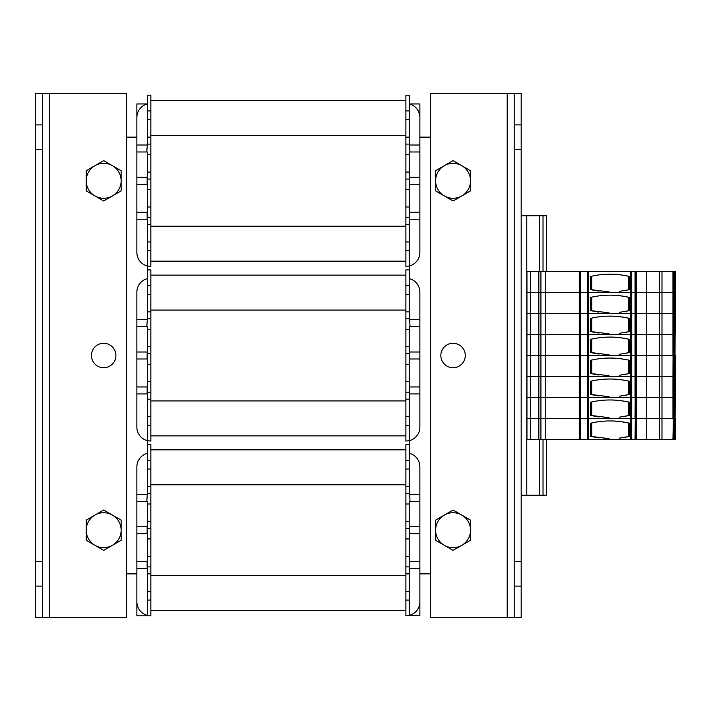 <?xml version="1.0" encoding="UTF-8"?>
<svg xmlns="http://www.w3.org/2000/svg" width="711" height="711" viewBox="0 0 711 711"><rect width="100%" height="100%" fill="white"/><g stroke="black" fill="none" stroke-linecap="round" stroke-linejoin="round"><path stroke-width="1.07" d="M147.355 294.354L150.848 294.354L150.848 269.904L147.355 269.904L147.355 319.692L146.75 326.678L147.355 326.678L147.355 399.173L150.848 399.173L150.848 381.7L147.355 381.7M146.75 326.678L136.868 326.678L136.868 386.944L147.355 386.944M136.868 386.944L136.868 393.93L147.15 393.93L147.15 386.944M136.868 352.007L147.355 352.007M147.355 358.993L136.868 358.993M147.15 358.993L147.15 352.007M147.355 329.3L150.848 329.3L150.848 311.827L147.355 311.827M150.848 318.812L147.355 318.812M147.355 364.236L150.848 364.236L150.848 346.764L147.355 346.764M150.848 381.7L150.848 353.749L147.355 353.749M147.355 392.188L150.848 392.188M147.355 278.632A13.971 13.971 0 0 0 136.868 292.168L136.868 319.692L147.346 319.692M136.868 319.692L136.868 326.678M136.868 393.93L136.868 427.124A13.971 13.971 0 0 0 147.355 440.651L150.848 441.096L150.848 416.646L147.355 416.646L147.355 494.376L146.75 501.371L147.355 501.371L147.355 573.866L150.848 573.866L150.848 556.393L147.355 556.393M147.355 399.173L147.355 416.646M409.394 285.626L409.394 269.904L405.892 269.904L405.892 294.354L409.394 294.354L409.394 285.626L405.892 285.626M405.892 425.374L405.892 441.096L409.394 440.651L409.394 416.646L405.892 416.646L405.892 425.374L409.394 425.374M409.394 358.993L419.872 358.993L419.872 386.944L409.394 386.944M419.872 386.944L419.872 393.93L409.598 393.93L409.598 386.944M409.394 364.236L409.394 346.764L405.892 346.764L405.892 364.236L409.394 364.236L409.394 381.7L405.892 381.7L405.892 399.173L409.394 399.173L409.394 416.646M419.872 393.93L419.872 427.124A13.971 13.971 0 0 1 409.394 440.651L409.394 444.597L405.892 444.597L409.394 444.597L409.394 460.319L405.892 460.319L405.892 469.047L409.394 469.047L409.394 460.319M409.989 326.678L409.394 311.827L405.892 311.827L405.892 329.3L409.394 329.3L409.394 326.678L419.872 326.678L419.872 352.007L409.394 352.007M409.598 358.993L409.598 352.007M419.872 352.007L419.872 358.993M409.394 318.812L405.892 318.812M409.394 319.692L419.872 319.692L419.872 326.678M409.394 353.749L405.892 353.749L405.892 381.7M409.394 399.173L409.394 381.7M405.892 392.188L409.394 392.188M409.394 329.3L409.394 346.764M409.394 278.632A13.971 13.971 0 0 1 419.872 292.168L419.872 319.692M409.394 294.354L409.394 311.827M405.892 275.139L150.848 275.139M150.848 399.173L150.848 416.646M150.848 294.354L150.848 311.827M150.848 329.3L150.848 346.764M150.848 435.861L405.892 435.861M405.892 416.646L405.892 399.173M405.892 311.827L405.892 294.354M405.892 346.764L405.892 329.3M147.355 119.67L150.848 119.67L150.848 95.212L147.355 95.212L147.355 145L146.75 151.985L147.355 151.985L147.355 224.48L150.848 224.48L150.848 207.008L147.355 207.008M126.389 137.134L136.868 137.134L136.868 103.948L147.355 103.948A13.971 13.971 0 0 0 136.868 117.475L136.868 145L147.346 145M146.75 151.985L136.868 151.985L136.868 212.251L147.355 212.251M136.868 212.251L136.868 219.237L147.15 219.237L147.15 212.251M136.868 177.315L147.355 177.315M147.355 184.3L136.868 184.3M147.15 184.3L147.15 177.315M147.355 154.607L150.848 154.607L150.848 137.134L147.355 137.134M150.848 144.12L147.355 144.12M147.355 189.544L150.848 189.544L150.848 172.071L147.355 172.071M150.848 207.008L150.848 179.065L147.355 179.065M147.355 217.495L150.848 217.495M136.868 145L136.868 151.985M136.868 219.237L136.868 252.432A13.971 13.971 0 0 0 147.355 265.967L150.848 266.403L150.848 241.953L147.355 241.953L147.355 269.904M147.355 224.48L147.355 241.953M405.892 95.212L405.892 119.67L409.394 119.67L409.394 95.212L405.892 95.212L409.394 95.212M409.394 145L409.394 137.134L405.892 137.134L405.892 154.607L409.394 154.607L409.394 151.985L409.989 151.985L409.394 145L419.872 145L419.872 117.475A13.971 13.971 0 0 0 409.394 103.948L419.872 103.948L419.872 137.134L430.351 137.134M405.892 250.681L405.892 266.403L409.394 265.967L409.394 241.953L405.892 241.953L405.892 250.681L409.394 250.681M409.394 184.3L419.872 184.3L419.872 212.251L409.394 212.251M419.872 212.251L419.872 219.237L409.598 219.237L409.598 212.251M409.394 189.544L409.394 172.071L405.892 172.071L405.892 189.544L409.394 189.544L409.394 207.008L405.892 207.008L405.892 224.48L409.394 224.48L409.394 241.953M419.872 219.237L419.872 252.432A13.971 13.971 0 0 1 409.394 265.967L409.394 269.904M409.989 151.985L419.872 151.985L419.872 177.315L409.394 177.315M409.598 184.3L409.598 177.315M419.872 177.315L419.872 184.3M409.394 144.12L405.892 144.12M419.872 145L419.872 151.985M409.394 179.065L405.892 179.065L405.892 207.008M409.394 224.48L409.394 207.008M405.892 217.495L409.394 217.495M409.394 154.607L409.394 172.071M409.394 119.67L409.394 137.134M405.892 100.447L150.848 100.447M150.848 224.48L150.848 241.953M150.848 119.67L150.848 137.134M150.848 154.607L150.848 172.071M150.848 261.168L405.892 261.168M405.892 241.953L405.892 224.48M405.892 137.134L405.892 119.67M405.892 172.071L405.892 154.607M147.355 469.047L150.848 469.047L150.848 444.597L147.355 444.597M147.355 573.866L147.355 600.066L150.848 600.066L150.848 615.788L136.868 615.788L136.868 573.866L126.389 573.866M146.75 501.371L136.868 501.371L136.868 561.637L147.355 561.637M136.868 561.637L136.868 568.622L147.15 568.622L147.15 561.637M136.868 526.7L147.355 526.7M147.355 533.685L136.868 533.685M147.15 533.685L147.15 526.7M147.355 503.992L150.848 503.992L150.848 486.52L147.355 486.52M150.848 493.505L147.355 493.505M147.355 538.929L150.848 538.929L150.848 521.456L147.355 521.456M150.848 556.393L150.848 528.442L147.355 528.442M147.355 566.88L150.848 566.88M147.355 453.325A13.971 13.971 0 0 0 136.868 466.86L136.868 494.376L147.346 494.376M136.868 494.376L136.868 501.371M136.868 568.622L136.868 601.817A13.971 13.971 0 0 0 147.355 615.344L147.355 600.066M150.848 600.066L150.848 591.33L147.355 591.33M409.394 533.685L419.872 533.685L419.872 601.817A13.971 13.971 0 0 1 409.394 615.344L419.872 615.788L419.872 573.866L430.351 573.866M405.892 444.597L405.892 460.319M405.892 600.066L405.892 615.788L409.394 615.344L409.394 591.33L405.892 591.33L405.892 600.066L409.394 600.066M419.872 561.637L409.394 561.637M419.872 568.622L409.598 568.622L409.598 561.637M409.394 538.929L409.394 521.456L405.892 521.456L405.892 538.929L409.394 538.929L409.394 556.393L405.892 556.393L405.892 573.866L409.394 573.866L409.394 591.33M409.989 501.371L409.394 486.52L405.892 486.52L405.892 503.992L409.394 503.992L409.394 501.371L419.872 501.371L419.872 526.7L409.394 526.7M409.598 533.685L409.598 526.7M419.872 526.7L419.872 533.685M409.394 493.505L405.892 493.505M409.394 494.376L419.872 494.376L419.872 501.371M409.394 528.442L405.892 528.442L405.892 556.393M409.394 573.866L409.394 556.393M405.892 566.88L409.394 566.88M409.394 503.992L409.394 521.456M409.394 453.325A13.971 13.971 0 0 1 419.872 466.86L419.872 494.376M409.394 469.047L409.394 486.52M150.848 449.832L405.892 449.832L150.848 449.832M150.848 573.866L150.848 591.33M150.848 469.047L150.848 486.52M150.848 503.992L150.848 521.456M150.848 610.553L405.892 610.553M405.892 591.33L405.892 573.866M405.892 486.52L405.892 469.047M405.892 521.456L405.892 503.992M453.067 343.271A12.229 12.229 0 0 1 463.652 361.615A12.229 12.229 0 0 1 442.473 361.615A12.229 12.229 0 0 1 453.067 343.271M521.19 149.363L514.204 149.363L514.204 124.905L521.19 124.905L521.19 586.095L514.204 586.095L514.204 561.637L521.19 561.637M507.219 617.539L507.219 93.461L430.351 93.461L430.351 617.539L514.204 617.539L514.204 586.095M514.204 617.539L521.19 617.539L521.19 586.095M514.204 561.637L514.204 149.363M521.19 124.905L521.19 93.461L514.204 93.461L514.204 124.905M507.219 93.461L514.204 93.461M103.682 367.729A12.229 12.229 0 0 1 93.088 349.385A12.229 12.229 0 0 1 114.267 349.385A12.229 12.229 0 0 1 103.682 367.729M35.55 561.637L42.536 561.637L42.536 586.095L35.55 586.095L35.55 124.905L42.536 124.905L42.536 149.363L35.55 149.363M49.521 93.461L49.521 617.539L126.389 617.539L126.389 93.461L42.536 93.461L42.536 124.905M42.536 93.461L35.55 93.461L35.55 124.905M42.536 149.363L42.536 561.637M35.55 586.095L35.55 617.539L42.536 617.539L42.536 586.095M49.521 617.539L42.536 617.539M521.19 495.256L546.519 495.256L546.519 439.354M546.519 271.646L546.519 215.744L521.19 215.744M543.026 495.256L543.026 439.354M543.026 271.646L543.026 215.744M620.143 421.516L628.773 423.018L628.773 436.536L624.507 437.398M636.309 418.388L659.293 418.388L636.354 418.388L636.309 439.354L636.309 271.646L646.708 271.646L646.708 439.354L540.929 439.354L540.929 418.388L545.764 418.388L526.949 418.388L526.949 271.646L545.764 271.646L545.764 292.612L540.929 292.612L545.764 292.612L545.764 313.578L540.929 313.578L545.764 313.578L545.764 334.534L526.949 334.534L526.949 271.646M591.712 422.938L591.712 436.625L598.902 437.905M604.377 438.456L609.051 438.643L609.051 439.354M615.762 421.099L611.176 420.912M675.45 437.603L675.45 439.354L646.708 439.354M675.45 439.354L675.45 418.388L661.985 418.388L661.985 439.354M636.185 439.354L636.185 418.388L545.764 418.388L545.764 439.354M619.539 439.354L619.539 438.118L629.466 436.376L629.466 423.187C616.17 420.183 603.159 420.201 590.45 423.232L590.45 436.332L609.051 438.643M540.929 439.354L540.929 418.388L540.929 439.354L526.949 439.354L526.949 397.422L530.442 397.422L526.949 397.422M646.708 271.646L659.293 271.646L659.293 292.612L646.708 292.612L659.293 292.612L659.293 313.578L646.708 313.578L659.293 313.578L659.293 355.5L646.708 355.5L659.293 355.5L659.293 418.388L672.953 418.388L672.953 397.422L661.985 397.422L661.985 418.388L659.381 418.388L659.381 439.354M526.949 439.354L526.949 418.388L530.442 418.388L530.442 376.466L526.949 376.466L526.949 334.534L530.442 334.534L530.442 313.578L526.949 313.578L530.442 313.578L530.442 292.612L526.949 292.612L530.442 292.612L530.442 271.646M659.293 271.646L659.381 334.534L646.708 334.534L659.381 334.534L659.381 376.466L646.708 376.466L659.381 376.466L659.381 397.422L646.708 397.422L659.381 397.422L659.293 439.354M620.143 358.628L628.773 360.13L628.773 373.648L624.507 374.51M591.712 360.042L591.712 373.737L598.902 375.017M604.377 375.568L609.051 375.755L609.051 376.466L526.949 376.466M615.762 358.211L611.176 358.024M604.377 396.534L609.051 396.72L609.051 397.422L540.929 397.422L540.929 355.5L545.764 355.5L526.949 355.5L530.442 355.5L530.442 334.534L538.831 334.534L538.831 313.578L530.442 313.578L538.831 313.578L538.831 292.612L530.442 292.612L538.831 292.612L538.831 271.646M674.926 439.354L675.45 376.466L661.985 376.466L661.985 397.422L659.381 397.422L672.953 397.422L672.953 376.466L659.381 376.466L661.985 376.466L661.985 355.5L659.381 355.5L672.953 355.5L661.985 355.5L661.985 334.534L672.953 334.534L659.381 334.534L661.985 334.534L661.985 313.578L659.381 313.578L672.953 313.578L661.985 313.578L661.985 292.612L659.381 292.612L672.953 292.612L661.985 292.612L661.985 271.646L659.381 271.646M674.606 439.354L675.45 355.5L672.953 355.5L672.953 271.646L661.985 271.646M636.354 418.388L636.309 397.422L646.708 397.422L636.354 397.422L636.309 376.466L646.708 376.466L636.354 376.466L636.309 355.5L646.708 355.5L545.764 355.5L545.764 418.388L579.269 418.388L579.269 397.422L530.442 397.422L538.831 397.422L538.831 376.466L530.442 376.466L530.442 355.5L538.831 355.5L538.831 334.534L540.929 334.534L540.929 313.578L538.831 313.578L540.929 313.578L540.929 292.612L538.831 292.612L540.929 292.612L540.929 271.646L540.929 334.534L545.764 334.534L545.764 355.5L579.269 355.5L579.269 334.534L545.764 334.534L579.269 334.534L579.269 313.578L545.764 313.578L579.269 313.578L579.269 292.612L545.764 292.612L579.269 292.612L579.269 271.646L545.764 271.646M635.563 439.354L636.354 376.466L619.539 376.466L619.539 375.23L629.466 373.488L629.466 360.29C616.17 357.295 603.159 357.313 590.45 360.335L590.45 373.444L609.051 375.755M620.143 379.585L628.773 381.096L628.773 394.614L624.507 395.476M591.712 381.007L591.712 394.694L598.902 395.983M615.762 379.176L611.176 378.99M538.831 439.354L538.831 418.388L540.929 418.388L540.929 376.466L579.269 376.466L579.269 355.5L580.025 355.5L580.025 334.534L579.269 334.534L580.025 334.534L580.025 313.578L579.269 313.578L580.025 313.578L580.025 292.612L579.269 292.612L580.025 292.612L580.025 271.646L579.269 271.646M674.135 439.354L674.926 397.422L672.953 397.422L673.433 397.422L673.433 376.466L672.953 376.466L673.433 271.646L672.953 271.646M673.433 439.354L673.433 418.388L674.135 418.388L674.135 397.422L674.606 397.422L674.926 271.646L675.45 271.646L674.926 376.466L673.433 376.466L673.433 355.5L674.135 355.5L674.135 334.534L673.433 334.534L674.135 334.534L674.135 313.578L673.433 313.578L674.135 313.578L674.135 292.612L673.433 292.612L674.135 292.612L674.135 271.646L673.433 271.646M635.039 439.354L635.563 397.422L636.185 397.422L619.539 397.422L619.539 396.187L629.466 394.445L629.466 381.256C616.17 378.261 603.159 378.27 590.45 381.3L590.45 394.401L609.051 396.72M540.929 376.466L538.831 376.466L538.831 355.5L540.929 355.5L540.929 334.534L540.929 376.466M631.715 439.354L631.715 418.388L635.039 418.388L635.563 355.5L636.185 355.5L636.185 271.646L636.185 292.612L646.708 292.612L636.354 292.612L636.185 313.578L646.708 313.578L636.354 313.578L636.185 334.534L646.708 334.534L636.354 334.534L636.185 376.466L579.269 376.466L579.269 397.422L580.025 397.422L580.025 355.5L580.549 355.5L580.549 334.534L580.025 334.534L580.549 334.534L580.549 313.578L580.025 313.578L580.549 313.578L580.549 292.612L580.025 292.612L580.549 292.612L580.549 271.646L580.025 271.646M620.143 400.551L628.773 402.062L628.773 415.571L624.507 416.433M591.712 401.973L591.712 415.659L598.902 416.948M604.377 417.499L609.051 417.686L609.051 418.388L579.269 418.388L579.269 439.354M615.762 400.133L611.176 399.946M636.185 271.646L635.563 271.646L635.563 292.612L635.039 292.612L636.185 292.612L635.563 292.612L635.563 313.578L635.039 313.578L636.185 313.578L635.563 313.578L635.563 334.534L635.039 334.534L636.185 334.534L635.563 334.534L635.563 355.5L635.039 355.5L635.039 397.422L631.715 397.422L631.715 418.388L619.539 418.388L619.539 417.153L629.466 415.411L629.466 402.222C616.17 399.218 603.159 399.235 590.45 402.266L590.45 415.366L609.051 417.686M674.926 271.646L674.606 292.612L674.135 292.612L674.926 292.612L674.606 313.578L674.135 313.578L674.926 313.578L674.606 334.534L674.135 334.534L674.926 334.534L672.953 439.354M540.929 418.388L540.929 397.422L538.831 397.422L538.831 418.388L530.442 418.388L530.442 439.354M635.563 271.646L635.039 271.646L635.039 292.612L631.715 292.612L635.039 292.612L635.039 313.578L631.715 313.578L635.039 313.578L635.039 334.534L631.715 334.534L635.039 334.534L635.039 355.5L631.715 355.5L631.715 397.422L580.025 397.422L580.025 439.354M620.143 316.697L628.773 318.208L628.773 331.726L624.507 332.579M591.712 318.119L591.712 331.806L598.902 333.095M604.377 333.646L609.051 333.832L609.051 334.534L580.549 334.534L587.419 334.534L587.419 313.578L580.549 313.578L587.419 313.578L587.419 292.612L580.549 292.612L587.419 292.612L587.419 271.646L580.549 271.646M615.762 316.288L611.176 316.102M675.45 332.792L675.45 317.764M630.737 439.354L630.737 355.5L631.715 355.5L631.715 334.534L619.539 334.534L619.539 333.299L629.466 331.557L629.466 318.368C616.17 315.373 603.159 315.382 590.45 318.412L590.45 331.513L609.051 333.832M604.377 354.611L609.051 354.798L590.45 352.478L590.45 339.378C603.159 336.347 616.17 336.33 629.466 339.334L629.466 352.523L619.539 354.265L619.539 355.5L630.737 355.5L630.737 334.534L631.715 334.534L631.715 313.578L587.419 313.578L588.548 313.578L588.548 292.612L587.419 292.612L588.548 292.612L588.548 271.646L587.419 271.646M620.143 337.663L628.773 339.165L628.773 352.683L624.507 353.545M591.712 339.085L591.712 352.772L598.902 354.06M615.762 337.245L611.176 337.058M609.051 354.798L609.051 355.5L580.549 355.5L580.549 439.354M635.039 271.646L631.715 271.646L631.715 292.612L630.737 292.612L631.715 292.612L631.715 313.578L630.737 313.578L630.737 334.534L587.419 334.534L587.419 439.354M620.143 295.74L628.773 297.242L628.773 310.76L624.507 311.622M591.712 297.154L591.712 310.849L598.902 312.129M604.377 312.68L609.051 312.867L609.051 313.578L588.548 313.578L588.548 439.354M615.762 295.323L611.176 295.136M604.377 291.723L609.051 291.91L609.051 292.612L588.548 292.612L630.737 292.612L630.737 313.578L619.539 313.578L619.539 312.333L629.466 310.6L629.466 297.402C616.17 294.407 603.159 294.425 590.45 297.447L590.45 310.556L609.051 312.867M620.143 274.775L628.773 276.277L628.773 289.795L624.507 290.657M591.712 276.197L591.712 289.884L598.902 291.163M615.762 274.357L611.176 274.17M674.606 271.646L674.135 271.646M631.715 271.646L630.737 271.646L630.737 292.612L619.539 292.612L619.539 291.377L629.466 289.635L629.466 276.446C616.17 273.442 603.159 273.459 590.45 276.49L590.45 289.59L609.051 291.91M630.737 271.646L588.548 271.646M461.795 515.066L470.531 520.105L470.531 530.193A17.473 17.473 0 0 0 444.331 515.066L453.067 510.018L461.795 515.066M470.531 540.28L461.795 545.319A17.473 17.473 0 0 0 470.531 530.193L470.531 540.28M453.067 550.367L444.331 545.319A17.473 17.473 0 0 0 461.795 545.319L453.067 550.367M435.594 530.193L435.594 520.105L444.331 515.066A17.473 17.473 0 0 0 444.331 545.319L435.594 540.28L435.594 530.193M112.418 515.066L121.146 520.105L121.146 530.193A17.473 17.473 0 0 0 94.945 515.066L103.682 510.018L112.418 515.066M121.146 540.28L112.418 545.319A17.473 17.473 0 0 0 121.146 530.193L121.146 540.28M103.682 550.367L94.945 545.319A17.473 17.473 0 0 0 112.418 545.319L103.682 550.367M86.209 530.193L86.209 520.105L94.945 515.066A17.473 17.473 0 0 0 94.945 545.319L86.209 540.28L86.209 530.193M112.418 165.681L121.146 170.72L121.146 180.807A17.473 17.473 0 0 0 94.945 165.681L103.682 160.633L112.418 165.681M121.146 190.895L112.418 195.934A17.473 17.473 0 0 0 121.146 180.807L121.146 190.895M103.682 200.982L94.945 195.934A17.473 17.473 0 0 0 112.418 195.934L103.682 200.982M86.209 180.807L86.209 170.72L94.945 165.681A17.473 17.473 0 0 0 94.945 195.934L86.209 190.895L86.209 180.807M461.795 165.681L470.531 170.72L470.531 180.807A17.473 17.473 0 0 0 444.331 165.681L453.067 160.633L461.795 165.681M470.531 190.895L461.795 195.934A17.473 17.473 0 0 0 470.531 180.807L470.531 190.895M453.067 200.982L444.331 195.934A17.473 17.473 0 0 0 461.795 195.934L453.067 200.982M435.594 180.807L435.594 170.72L444.331 165.681A17.473 17.473 0 0 0 444.331 195.934L435.594 190.895L435.594 180.807M150.848 285.626L147.355 285.626M147.355 425.374L150.848 425.374M405.892 400.924L150.848 400.924M150.848 310.076L405.892 310.076M150.848 110.934L147.355 110.934M147.355 250.681L150.848 250.681M409.394 110.934L405.892 110.934M405.892 226.231L150.848 226.231M150.848 135.392L405.892 135.392M150.848 460.319L147.355 460.319M405.892 575.608L150.848 575.608M150.848 484.769L405.892 484.769M539.533 495.256L539.533 439.354M539.533 271.646L539.533 215.744M526.78 495.256L526.78 215.744"/></g></svg>
